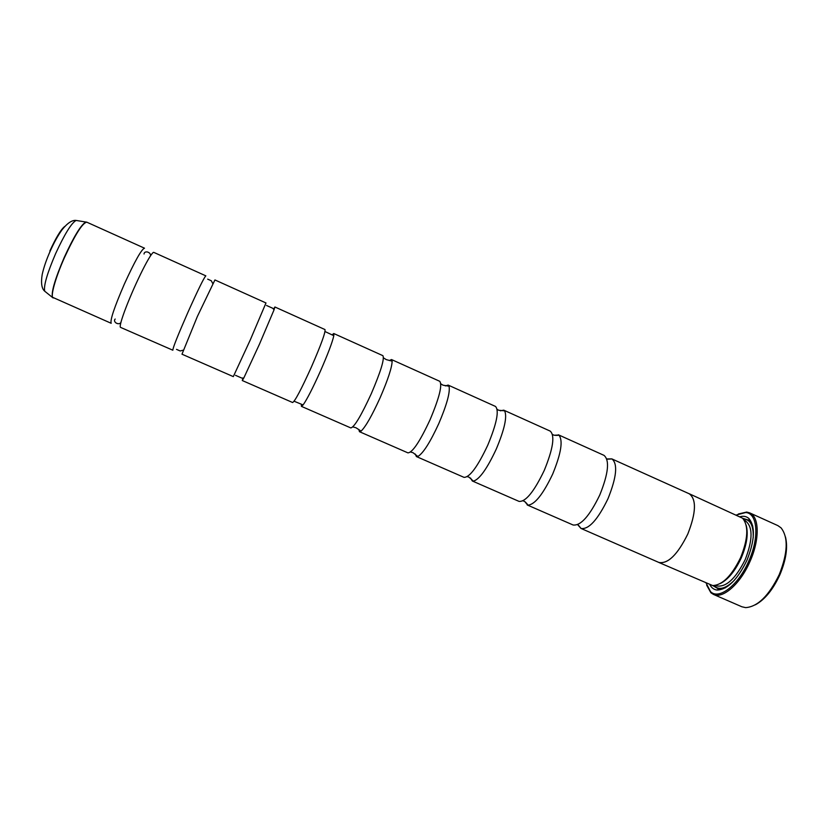 <?xml version="1.0" encoding="UTF-8"?>
<svg xmlns="http://www.w3.org/2000/svg" width="828" height="828" viewBox="0 0 828 828"><rect width="100%" height="100%" fill="white"/><g stroke="black" fill="none" stroke-linecap="round" stroke-linejoin="round"><path stroke-width="1.24" d="M607.317 459.188L611.954 458.94C617.947 463.908 616.632 477.156 608 498.684C597.816 519.653 588.843 529.578 581.09 528.481L578.161 524.89M554.315 435.228L558.838 435.042C563.247 440.299 561.187 453.32 552.659 474.123C542.94 494.523 534.629 504.852 527.736 505.132L524.838 501.654M500.36 410.812L503.755 410.16L504.594 410.823C507.357 416.474 504.583 429.235 496.262 449.097C487.092 468.71 479.453 479.402 473.378 481.161L472.322 480.985L470.532 478.035M445.412 385.91L448.145 385.082L449.045 386.2C450.277 392.193 446.851 404.654 438.788 423.594C430.125 442.39 423.149 453.361 417.85 456.497L416.422 456.57L415.19 454.003M332.194 334.771L333.746 333.518L333.819 335.702C332.37 342.243 327.909 354.032 320.446 371.079C312.777 388.156 306.991 399.448 303.1 404.944L301.423 406.362L301.309 404.364M273.695 308.937L274.906 306.991L274.047 309.827L259.516 344.044L243.805 377.992L242.273 380.528L242.904 378.324M214.928 279.947L197.374 316.462L181.984 354.198L233.31 376.616L250.273 339.946L265.985 302.965L214.928 279.947M153.78 252.374C153.19 252.147 151.886 253.627 149.858 256.815C145.562 263.77 140.274 274.275 133.97 288.33C127.729 302.52 123.465 313.564 121.167 321.471C120.163 325.125 119.946 327.081 120.515 327.36L172.835 350.213C172.876 347.781 177.916 335.143 187.946 312.28C198.12 289.614 204.081 277.473 205.841 275.848L153.78 252.374M389.377 360.542L391.478 359.538L392.141 361.153C391.954 367.446 387.97 379.597 380.187 397.595C372.031 415.542 365.676 426.72 361.101 431.109L359.466 431.698L358.793 429.473M611.954 458.94L689.269 493.798C696.617 499.346 696.12 512.77 687.768 534.081C677.563 554.708 667.906 564.168 658.809 562.45L658.27 562.181M688.72 493.55L689.279 493.767C696.638 499.325 696.141 512.76 687.778 534.081C677.563 554.688 667.917 564.137 658.819 562.429L581.09 528.481M689.279 493.767L742.571 518.214C748.75 525.656 748.108 538.759 740.636 557.544C731.724 575.802 722.399 585.137 712.68 585.562L658.809 562.45M746.194 525.294C748.46 533.812 746.825 544.658 741.298 557.844C735.223 570.875 728.247 579.434 720.37 583.502M740.139 516.693C743.627 515.792 746.545 516.403 748.905 518.525C755.488 526.504 754.825 540.436 746.918 560.318C737.479 579.641 727.553 589.557 717.162 590.053C714.015 589.722 711.604 587.963 709.927 584.775M725.39 587.828L718.932 589.205L712.804 585.572M706.139 583.119L710.527 591.637C718.88 600.207 738.359 585.324 748.75 561.115C759.618 537.227 757.537 512.977 745.635 512.542L736.371 514.995M738.286 514.012L746.701 512.056L749.619 512.842C759.39 516.579 759.918 539.608 749.93 561.643C740.315 583.947 722.792 599.161 713.436 594.4L710.9 592.755L706.688 585.21M713.436 594.4L741.867 606.769L745.655 607.628C757.713 606.738 768.901 595.746 779.22 574.642C787.842 552.918 788.453 537.331 781.052 527.85L777.875 525.614L749.619 512.842M785.493 536.999C787.987 547.36 786.093 559.997 779.821 574.911C772.959 589.681 764.824 599.638 755.415 604.782M558.351 434.772L604.005 455.359C609.822 460.296 608.414 473.523 599.762 495.03C589.598 515.989 580.718 525.977 573.1 524.993L527.208 504.956M503.755 410.16L550.216 431.109C555.112 435.6 553.125 448.693 544.265 470.397C534.091 491.646 525.687 501.975 519.032 501.385L472.322 480.985M448.145 385.082L495.475 406.424C499.356 410.491 496.769 423.45 487.713 445.309C477.559 466.806 469.652 477.487 464.001 477.352L416.422 456.57M391.478 359.538L439.709 381.284C442.545 384.896 439.337 397.709 430.074 419.724C419.931 441.49 412.551 452.533 407.945 452.875L359.466 431.698M333.746 333.518L382.888 355.667C384.647 358.814 380.787 371.472 371.306 393.652C361.184 415.677 354.363 427.103 350.824 427.931L301.423 406.362M274.906 306.991L324.99 329.565C325.632 332.225 321.088 344.727 311.38 367.052C301.288 389.357 295.037 401.176 292.626 402.522L242.273 380.528M53.199 297.966C50.053 297.221 55.269 278.125 64.501 257.498C75.162 234.521 82.593 222.753 86.826 222.194L144.507 248.193C141.495 249.28 134.778 261.234 124.355 284.066C114.357 307.219 109.969 320.291 111.19 323.293L52.392 297.211C51.253 291.777 55.207 278.498 64.253 257.394C73.795 236.632 80.958 224.874 85.719 222.101L86.516 222.09M742.654 518.297L749.464 520.398L752.776 526.111M744.113 520.036L744.983 520.512C752.973 526.246 753.045 539.266 745.221 559.583C735.409 579.134 725.67 587.87 716.013 585.81L715.071 585.479M734.312 580.314C725.618 588.822 718.797 590.581 713.85 585.593M77.211 220.631L76.104 220.434C71.456 223.011 64.636 234.065 55.642 253.575C47.144 273.437 43.501 285.981 44.702 291.197L45.592 291.891M49.846 251.029C56.035 237.512 61.024 229.304 64.801 226.386M52.92 297.801L44.702 291.197C41.669 288.599 40.831 283.052 42.187 274.554C43.77 267.372 46.44 259.588 50.197 251.174C53.903 242.79 57.877 235.628 62.121 229.677C67.503 223.001 72.171 219.927 76.104 220.434L86.826 222.194M743.378 519.053C750.385 519.373 753.666 525.614 753.19 537.776M611.809 458.878L606.8 458.95M558.838 435.042C559.407 435.456 553.942 435.58 553.373 434.897L552.483 434.41M504.594 410.823L498.704 410.264L497.173 409.363M449.045 386.2L443.011 385.186L440.838 383.83M333.819 335.702L325.021 331.531M274.047 309.827L272.764 308.275L266.523 305.47M212.744 283.528L211.316 280.775L207.673 279.139M149.858 256.815C152.01 254.517 148.481 252.022 148.233 252.395C148.316 251.909 144.165 251.081 144.041 254.01M392.141 361.153L386.272 359.621L383.478 357.862M361.101 431.109L356.03 427.786L352.842 426.896M121.167 321.471C120.898 324.617 116.686 323.676 116.8 323.231C116.5 323.613 113.094 321.098 115.185 319.049M183.174 350.182L180.173 350.969L176.509 349.364M243.805 377.992L241.786 378.075L235.525 375.332M303.1 404.944L294.095 401.218M417.85 456.497L413.048 452.709L410.584 452.005M473.378 481.161L469.021 477.176L467.313 476.638M527.736 505.132C528.43 505.277 524.848 501.137 523.958 501.188L523.006 500.847M580.956 528.419L577.634 524.652M718.932 589.205L717.162 590.053M745.635 512.542L746.701 512.056M710.527 591.637L710.9 592.755M749.464 520.398L748.905 518.525"/></g></svg>
